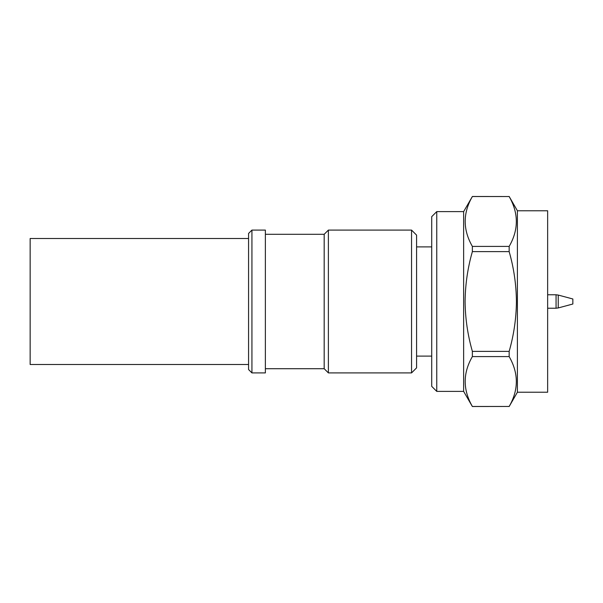 <?xml version="1.0" encoding="UTF-8"?>
<svg xmlns="http://www.w3.org/2000/svg" width="603" height="603" viewBox="0 0 603 603"><rect width="100%" height="100%" fill="white"/><g stroke="black" fill="none" stroke-linecap="round" stroke-linejoin="round"><path stroke-width="0.9" d="M248.572 238.494L30.15 238.494L30.15 364.506L248.572 364.506M251.933 230.09L248.572 233.451L248.572 369.549L251.933 372.91L265.373 372.91L265.373 230.09L251.933 230.09L251.933 372.91M265.373 234.296L324.18 234.296L324.18 368.704L328.386 372.91L411.555 372.91L411.555 230.09L416.59 235.132L416.59 367.868L411.555 372.91M324.18 234.296L328.386 230.09L328.386 372.91M436.753 391.392L436.753 211.608L431.718 216.65L431.718 386.35L436.753 391.392L463.639 391.392L472.368 406.512L509.158 406.467C518.723 389.907 518.723 373.28 509.158 356.592L472.368 356.592C462.803 373.151 462.803 389.779 472.368 406.467L509.158 406.467M436.753 211.608L463.639 211.608L463.639 391.392M472.368 251.624C467.709 267.815 465.282 284.443 465.094 301.5C465.252 318.354 467.679 334.982 472.368 351.376L509.158 351.376C513.846 334.982 516.274 318.354 516.432 301.5C516.243 284.443 513.816 267.815 509.158 251.624L472.368 251.624L472.368 246.408L509.158 246.408C518.723 229.849 518.723 213.221 509.158 196.533L472.368 196.533C462.803 213.093 462.803 229.72 472.368 246.408M463.639 211.608L472.368 196.533M472.368 196.488L509.158 196.533M509.158 196.488L517.404 210.771L517.404 392.229L509.158 406.512M509.158 246.408L509.158 251.624M517.404 210.771L547.645 210.771L547.645 392.229L517.404 392.229M509.158 351.376L509.158 356.592M472.368 351.376L472.368 356.592M572.85 301.5L572.85 304.018L558.242 307.937L558.242 295.063L572.85 298.982L572.85 301.5M547.645 308.223L556.064 308.223L556.064 294.777L558.242 295.063M265.373 368.704L324.18 368.704M416.59 356.109L431.718 356.109M416.59 246.891L431.718 246.891M328.386 230.09L411.555 230.09M556.064 308.223L558.242 307.937M547.645 294.777L556.064 294.777"/></g></svg>
